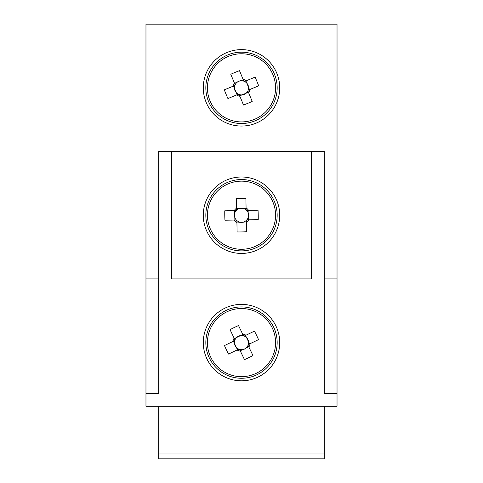 <?xml version="1.0" encoding="UTF-8"?>
<svg xmlns="http://www.w3.org/2000/svg" width="483" height="483" viewBox="0 0 483 483"><rect width="100%" height="100%" fill="white"/><g stroke="black" fill="none" stroke-linecap="round" stroke-linejoin="round"><path stroke-width="0.72" d="M158.702 448.985L324.298 448.985L324.298 458.85L158.702 458.85L158.702 406.288M279.711 342.598A38.211 38.211 0 0 0 241.5 304.381A38.211 38.211 0 0 0 203.289 342.598A38.211 38.211 0 0 0 241.5 380.809A38.211 38.211 0 0 0 279.711 342.598M241.5 49.628A38.211 38.211 0 0 0 203.289 87.84A38.211 38.211 0 0 0 241.5 126.051A38.211 38.211 0 0 0 279.711 87.84A38.211 38.211 0 0 0 241.5 49.628M279.711 215.219A38.211 38.211 0 0 0 241.5 177.001A38.211 38.211 0 0 0 203.289 215.219A38.211 38.211 0 0 0 241.5 253.43A38.211 38.211 0 0 0 279.711 215.219M337.031 406.288L145.969 406.288L145.969 24.15L337.031 24.15L337.031 278.908L324.298 278.908L324.298 393.548L337.031 393.548L337.031 406.288M324.298 278.908L324.298 151.529L158.702 151.529L158.702 278.908L145.969 278.908M337.031 278.908L337.031 393.548M145.969 393.548L158.702 393.548L158.702 278.908M171.441 151.529L171.441 278.908L311.559 278.908L311.559 151.529M324.298 448.985L324.298 406.288M239.707 95.851L241.995 94.903A7.082 7.082 0 0 0 243.837 81.156A7.082 7.082 0 0 0 234.816 85.503L224.323 89.838A62.458 27.869 -112.4 0 0 226.05 94.221A62.458 27.869 -112.4 0 0 227.922 98.55L236.652 94.94A8.597 8.597 0 0 0 239.894 96.286L243.498 105.016A62.458 27.869 157.6 0 0 252.211 101.418L248.6 92.688A8.597 8.597 0 0 0 249.946 89.446L258.677 85.841A62.458 27.869 67.6 0 0 256.95 81.452A62.458 27.869 67.6 0 0 255.078 77.129L246.348 80.733A8.597 8.597 0 0 0 243.106 79.393L239.502 70.663A62.458 27.869 -22.4 0 0 230.789 74.261L234.4 82.991A8.597 8.597 0 0 0 233.054 86.228M243.293 79.828L238.771 81.241L234.581 83.426M227.879 54.875A35.664 35.664 0 0 0 208.535 101.46A35.664 35.664 0 0 0 255.121 120.804A35.664 35.664 0 0 0 274.465 74.219A35.664 35.664 0 0 0 227.879 54.875A35.664 35.664 0 0 1 274.465 74.219A35.664 35.664 0 0 1 255.121 120.804M210.014 100.844A34.064 34.064 0 0 0 254.511 119.325A34.064 34.064 0 0 0 272.986 74.829A34.064 34.064 0 0 0 228.489 56.354A34.064 34.064 0 0 0 210.014 100.844M236.652 94.94L238.415 94.215A7.082 7.082 0 0 0 241.995 94.903L248.419 92.247M248.184 90.176L249.946 89.446M246.348 80.733L244.585 81.464M233.488 86.046L237.093 94.759M249.512 89.627L245.907 80.921M234.816 85.503A7.082 7.082 0 0 0 238.415 94.215M234.4 82.991L235.124 84.754M243.837 81.156L243.106 79.393M239.163 94.523L239.894 96.286M248.6 92.688L247.876 90.925M246.089 208.415L243.613 208.457A7.082 7.082 0 0 0 236.887 220.592A7.082 7.082 0 0 0 246.873 219.831L258.224 219.62A62.458 27.869 88.9 0 0 258.218 214.905A62.458 27.869 88.9 0 0 258.049 210.196L248.606 210.371A8.597 8.597 0 0 0 246.076 207.938L245.901 198.495A62.458 27.869 -1.1 0 0 236.477 198.67L236.652 208.113A8.597 8.597 0 0 0 234.219 210.636L224.776 210.811A62.458 27.869 -91.1 0 0 224.782 215.527A62.458 27.869 -91.1 0 0 224.951 220.236L234.394 220.061A8.597 8.597 0 0 0 236.924 222.5L237.099 231.943A62.458 27.869 178.9 0 0 246.523 231.768L246.348 222.325A8.597 8.597 0 0 0 248.781 219.795M236.911 222.023L241.633 222.355L246.336 221.848M242.158 250.876A35.664 35.664 0 0 0 277.157 214.555A35.664 35.664 0 0 0 240.842 179.555A35.664 35.664 0 0 0 205.843 215.877A35.664 35.664 0 0 0 242.158 250.876A35.664 35.664 0 0 1 205.843 215.877A35.664 35.664 0 0 1 240.842 179.555M275.558 214.585A34.064 34.064 0 0 0 240.866 181.155A34.064 34.064 0 0 0 207.442 215.847A34.064 34.064 0 0 0 242.134 249.276A34.064 34.064 0 0 0 275.558 214.585M248.606 210.371L246.698 210.407A7.082 7.082 0 0 0 243.613 208.457L236.664 208.59M236.127 210.606L234.219 210.636M234.394 220.061L236.302 220.031M248.304 219.807L248.129 210.383M234.696 210.63L234.871 220.055M246.873 219.831A7.082 7.082 0 0 0 246.698 210.407M246.348 222.325L246.312 220.417M236.887 220.592L236.924 222.5M246.113 209.845L246.076 207.938M236.652 208.113L236.688 210.02M242.828 334.496L240.6 335.57A7.082 7.082 0 0 0 239.55 349.402A7.082 7.082 0 0 0 248.31 344.548L258.538 339.621A62.458 27.869 64.3 0 0 256.564 335.341A62.458 27.869 64.3 0 0 254.444 331.127L245.938 335.226A8.597 8.597 0 0 0 242.623 334.067L238.524 325.56A62.458 27.869 -25.7 0 0 230.035 329.647L234.134 338.16A8.597 8.597 0 0 0 232.975 341.469L224.462 345.568A62.458 27.869 -115.7 0 0 226.436 349.849A62.458 27.869 -115.7 0 0 228.556 354.063L237.062 349.964A8.597 8.597 0 0 0 240.377 351.123L244.476 359.63A62.458 27.869 154.3 0 0 252.965 355.542L248.866 347.029A8.597 8.597 0 0 0 250.025 343.721M240.172 350.694L244.597 349.028L248.66 346.607M256.974 374.73A35.664 35.664 0 0 0 273.632 327.118A35.664 35.664 0 0 0 226.026 310.46A35.664 35.664 0 0 0 209.368 358.072A35.664 35.664 0 0 0 256.974 374.73A35.664 35.664 0 0 1 209.368 358.072A35.664 35.664 0 0 1 226.026 310.46M272.195 327.812A34.064 34.064 0 0 0 226.72 311.903A34.064 34.064 0 0 0 210.805 357.378A34.064 34.064 0 0 0 256.28 373.287A34.064 34.064 0 0 0 272.195 327.812M245.938 335.226L244.217 336.053A7.082 7.082 0 0 0 240.6 335.57L234.34 338.589M234.69 340.642L232.975 341.469M237.062 349.964L238.783 349.137M249.596 343.926L245.509 335.431M233.404 341.264L237.491 349.758M248.31 344.548A7.082 7.082 0 0 0 244.217 336.053M248.866 347.029L248.039 345.315M239.55 349.402L240.377 351.123M243.45 335.788L242.623 334.067M234.134 338.16L234.961 339.881M324.298 453.966L158.702 453.966"/></g></svg>
